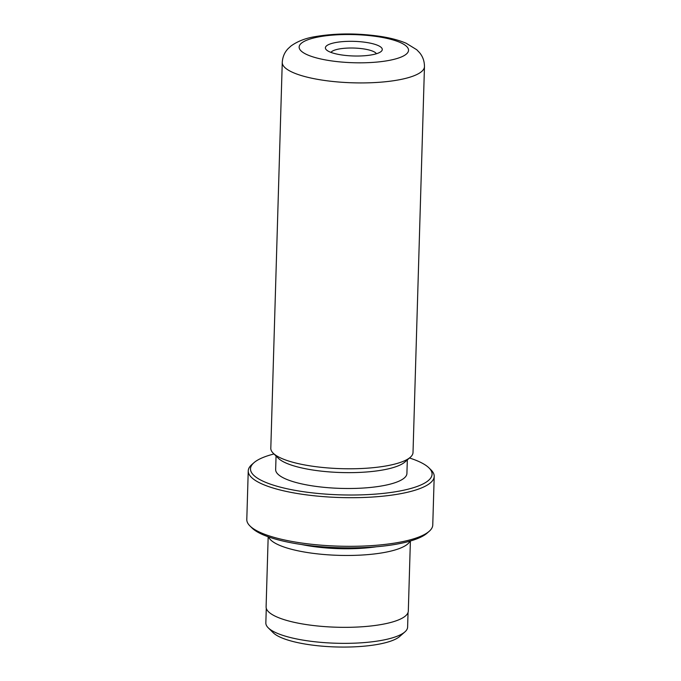 <?xml version="1.0" encoding="UTF-8"?>
<svg xmlns="http://www.w3.org/2000/svg" width="681" height="681" viewBox="0 0 681 681"><rect width="100%" height="100%" fill="white"/><g stroke="black" fill="none" stroke-linecap="round" stroke-linejoin="round"><path stroke-width="1.02" d="M408.047 612.483L407.613 627.116A70.918 18.234 -178.3 0 1 404.914 631.891L399.713 636.454A65.665 16.88 -178.3 0 1 307.974 644.498A65.665 16.88 -178.3 0 1 273.175 632.7L268.254 627.839A70.918 18.234 -178.3 0 1 265.845 622.911L266.28 608.278M404.914 631.891A70.918 18.234 -178.3 0 1 305.837 640.574A70.918 18.234 -178.3 0 1 268.254 627.839M366.233 42.426A28.457 7.312 -178.3 0 1 381.19 51.433A28.457 7.312 -178.3 0 1 341.436 54.914A28.457 7.312 -178.3 0 1 326.361 49.807A28.457 7.312 -178.3 0 1 335.716 42.528A28.457 7.312 -178.3 0 1 366.233 42.426M376.414 53.748A22.984 5.908 1.7 0 0 363.688 48.913A22.984 5.908 1.7 0 0 330.992 52.403M273.992 453.963A90.837 23.358 1.7 0 0 253.945 462.714A90.837 23.358 1.7 0 0 301.717 491.452A90.837 23.358 1.7 0 0 399.134 491.129A90.837 23.358 1.7 0 0 428.987 467.907A90.837 23.358 1.7 0 0 409.494 457.99M428.987 467.907L431.039 469.933A93.025 23.92 -178.3 0 1 434.206 476.394A93.025 23.92 -178.3 0 1 300.696 494.048A93.025 23.92 -178.3 0 1 248.242 470.877A93.025 23.92 -178.3 0 1 251.783 464.612L253.945 462.714M429.217 531.282L427.055 533.189A90.837 23.358 -178.3 0 1 300.142 544.306A90.837 23.358 -178.3 0 1 252.013 527.988L249.961 525.962A93.025 23.92 1.7 0 0 299.257 542.672A93.025 23.92 1.7 0 0 429.217 531.282A93.025 23.92 1.7 0 0 432.758 525.017L434.206 476.394M248.242 470.877L246.794 519.501A93.025 23.92 1.7 0 0 249.961 525.962M376.406 546.766A65.665 16.88 -178.3 0 1 310.894 546.188A65.665 16.88 -178.3 0 1 301.76 544.553M409.971 541.123A71.139 18.293 -178.3 0 1 308.348 552.674A71.139 18.293 -178.3 0 1 268.586 536.926M424.467 66.636L413.018 452.49A71.139 18.293 -178.3 0 1 410.311 457.274A71.139 18.293 -178.3 0 1 310.919 465.991A71.139 18.293 -178.3 0 1 273.226 453.205A71.139 18.293 -178.3 0 1 270.808 448.268L282.257 62.422C282.606 56.94 284.547 52.36 288.089 48.666L290.983 46.002C297.512 41.311 305.497 38.204 314.937 36.68C335.188 33.19 356.767 33.054 379.675 36.289C390.068 37.838 398.904 40.162 406.182 43.252L416.738 49.73L419.47 52.565C422.782 56.463 424.45 61.154 424.467 66.636A71.139 18.293 -178.3 0 1 322.377 80.137A71.139 18.293 -178.3 0 1 282.257 62.422M410.311 457.274L404.889 462.033A65.665 16.88 -178.3 0 1 313.149 470.069A65.665 16.88 -178.3 0 1 278.35 458.279L273.226 453.205M407.323 459.896L406.915 473.465A65.665 16.88 -178.3 0 1 312.681 485.928A65.665 16.88 -178.3 0 1 275.652 469.575L276.052 455.998M410.388 541.003L408.311 611.053A71.139 18.293 -178.3 0 1 306.22 624.554A71.139 18.293 -178.3 0 1 266.101 606.839L268.178 536.781M377.674 36.663A54.718 14.071 1.7 0 0 304.603 41.175A54.718 14.071 1.7 0 0 329.996 60.677A54.718 14.071 1.7 0 0 403.067 56.174A54.718 14.071 1.7 0 0 377.674 36.663"/></g></svg>
